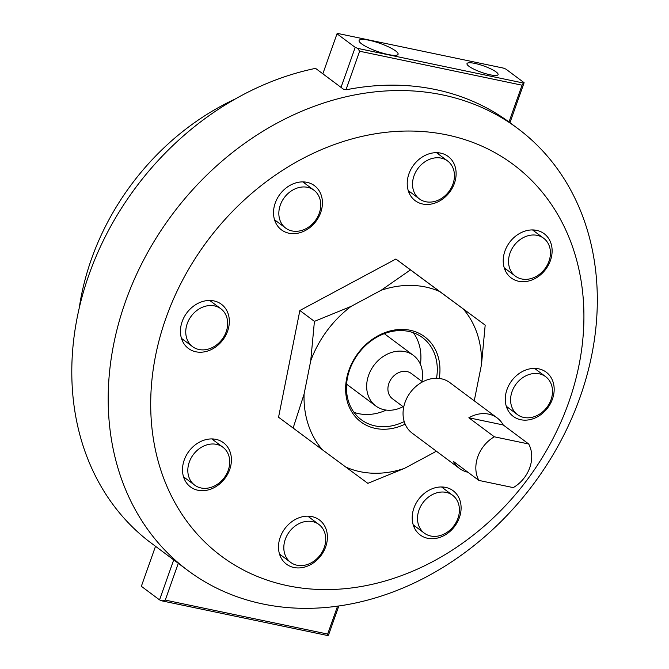 <?xml version="1.0" encoding="UTF-8"?>
<svg xmlns="http://www.w3.org/2000/svg" width="669" height="669" viewBox="0 0 669 669"><rect width="100%" height="100%" fill="white"/><g stroke="black" fill="none" stroke-linecap="round" stroke-linejoin="round"><path stroke-width="1" d="M386.247 410.089A51.212 41.846 -53.3 0 1 353.976 412.338M405.138 424.121A53.186 43.46 -53.3 0 1 347.554 402.404A53.186 43.46 -53.3 0 1 378.361 335.604A53.186 43.46 -53.3 0 1 439.24 378.445M436.523 378.278A51.212 41.846 126.7 0 0 422.515 337.611A51.212 41.846 126.7 0 0 377.985 336.54A51.212 41.846 126.7 0 0 361.235 419.689A51.212 41.846 126.7 0 0 404.21 421.57M436.129 451.023A100.074 81.777 -53.3 0 1 434.499 452.277L404.494 468.359A100.074 81.777 -53.3 0 1 345.789 467.062L322.441 449.811A100.074 81.777 -53.3 0 1 304.077 394.125L310.734 360.783A100.074 81.777 -53.3 0 1 351.074 306.394L381.079 290.304A100.074 81.777 -53.3 0 1 439.784 291.6L463.132 308.852A100.074 81.777 -53.3 0 1 481.496 364.538L474.839 397.879A100.074 81.777 -53.3 0 1 473.836 400.514M413.4 332.744A51.212 41.846 -53.3 0 1 420.416 364.329M322.441 449.811L278.555 417.23L299.863 310.508L395.897 259.02L485.184 325.134L481.496 364.538M436.305 451.157L434.499 452.277M404.494 468.359L367.841 483.344L345.789 467.062M293.114 428.101L304.077 394.125M310.734 360.783L314.422 321.371L299.863 310.508M314.422 321.371L351.074 306.394M381.079 290.304L410.457 269.891L395.897 259.02M410.457 269.891L439.784 291.6M463.132 308.852L485.184 325.134M474.839 397.879L474.087 400.706M514.285 245.255A23.641 19.317 126.7 0 0 515.347 276.113A23.641 19.317 126.7 0 0 544.683 269.097A23.641 19.317 126.7 0 0 543.629 238.231A23.641 19.317 126.7 0 0 514.285 245.255M191.51 315.785A23.641 19.317 126.7 0 0 192.572 346.642A23.641 19.317 126.7 0 0 221.916 339.618A23.641 19.317 126.7 0 0 220.854 308.76A23.641 19.317 126.7 0 0 191.51 315.785M423.268 502.285A23.641 19.317 126.7 0 0 424.322 533.143A23.641 19.317 126.7 0 0 453.666 526.118A23.641 19.317 126.7 0 0 452.604 495.261A23.641 19.317 126.7 0 0 423.268 502.285M568.709 402.429A244.252 199.588 126.7 0 0 447.118 134.946A244.252 199.588 126.7 0 0 165.912 318.193A244.252 199.588 126.7 0 0 287.503 585.676A244.252 199.588 126.7 0 0 568.709 402.429M125.371 301.886A275.77 225.344 -53.3 0 1 517.731 128.473A275.77 225.344 -53.3 0 1 580.14 397.001A275.77 225.344 -53.3 0 1 187.772 570.423A275.77 225.344 -53.3 0 1 125.371 301.886M518.659 281.264A27.58 22.537 -53.3 0 1 511.166 277.911A27.58 22.537 -53.3 0 1 506.926 246.543A27.58 22.537 -53.3 0 1 536.672 230.37A27.58 22.537 -53.3 0 1 544.165 233.715A27.58 22.537 -53.3 0 1 548.404 265.091A27.58 22.537 -53.3 0 1 518.659 281.264M422.657 204.012A27.58 22.537 -53.3 0 1 415.173 200.667A27.58 22.537 -53.3 0 1 410.933 169.299A27.58 22.537 -53.3 0 1 440.679 153.117A27.58 22.537 -53.3 0 1 448.163 156.471A27.58 22.537 -53.3 0 1 452.411 187.838A27.58 22.537 -53.3 0 1 422.657 204.012M288.958 233.222A27.58 22.537 -53.3 0 1 281.473 229.877A27.58 22.537 -53.3 0 1 277.234 198.509A27.58 22.537 -53.3 0 1 306.979 182.336A27.58 22.537 -53.3 0 1 314.472 185.681A27.58 22.537 -53.3 0 1 318.712 217.049A27.58 22.537 -53.3 0 1 288.958 233.222M195.883 351.794A27.58 22.537 -53.3 0 1 188.39 348.44A27.58 22.537 -53.3 0 1 184.151 317.073A27.58 22.537 -53.3 0 1 213.904 300.899A27.58 22.537 -53.3 0 1 221.389 304.244A27.58 22.537 -53.3 0 1 225.629 335.612A27.58 22.537 -53.3 0 1 195.883 351.794M197.94 490.252A27.58 22.537 -53.3 0 1 190.456 486.907A27.58 22.537 -53.3 0 1 186.216 455.539A27.58 22.537 -53.3 0 1 215.962 439.366A27.58 22.537 -53.3 0 1 223.454 442.711A27.58 22.537 -53.3 0 1 227.694 474.078A27.58 22.537 -53.3 0 1 197.94 490.252M293.942 567.504A27.58 22.537 -53.3 0 1 286.449 564.159A27.58 22.537 -53.3 0 1 282.209 532.792A27.58 22.537 -53.3 0 1 311.963 516.61A27.58 22.537 -53.3 0 1 319.447 519.964A27.58 22.537 -53.3 0 1 323.687 551.331A27.58 22.537 -53.3 0 1 293.942 567.504M427.633 538.286A27.58 22.537 -53.3 0 1 420.149 534.941A27.58 22.537 -53.3 0 1 415.909 503.573A27.58 22.537 -53.3 0 1 445.654 487.4A27.58 22.537 -53.3 0 1 453.147 490.745A27.58 22.537 -53.3 0 1 457.387 522.113A27.58 22.537 -53.3 0 1 427.633 538.286M520.716 419.722A27.58 22.537 -53.3 0 1 513.232 416.377A27.58 22.537 -53.3 0 1 508.992 385.01A27.58 22.537 -53.3 0 1 538.737 368.836A27.58 22.537 -53.3 0 1 546.222 372.181A27.58 22.537 -53.3 0 1 550.462 403.549A27.58 22.537 -53.3 0 1 520.716 419.722M517.731 128.473L510.447 123.037A275.77 225.344 -53.3 0 0 346.55 89.721L343.766 89.429L315.559 68.363A275.77 225.344 126.7 0 0 88.977 274.716A275.77 225.344 126.7 0 0 148.242 540.853L178.732 563.649A275.77 225.344 -53.3 0 0 180.496 564.987L187.772 570.423M506.834 407.864A27.58 22.537 126.7 0 0 508.507 407.939M536.789 370.057A27.58 22.537 126.7 0 0 536.245 368.468M413.751 526.428A27.58 22.537 126.7 0 0 415.432 526.503M443.714 488.621A27.58 22.537 126.7 0 0 443.162 487.04M280.06 555.638A27.58 22.537 126.7 0 0 281.733 555.713M310.015 517.831A27.58 22.537 126.7 0 0 309.463 516.251M184.059 478.385A27.58 22.537 126.7 0 0 185.739 478.469M214.021 440.587A27.58 22.537 126.7 0 0 213.47 438.998M182.001 339.927A27.58 22.537 126.7 0 0 183.674 340.003M211.956 302.12A27.58 22.537 126.7 0 0 211.404 300.54M275.076 221.364A27.58 22.537 126.7 0 0 276.757 221.439M305.039 183.557A27.58 22.537 126.7 0 0 304.487 181.968M408.776 192.145A27.58 22.537 126.7 0 0 410.448 192.22M438.73 154.338A27.58 22.537 126.7 0 0 438.187 152.758M504.769 269.398A27.58 22.537 126.7 0 0 506.45 269.473M534.732 231.591A27.58 22.537 126.7 0 0 534.18 230.011M193.575 454.251A23.641 19.317 126.7 0 0 194.629 485.109A23.641 19.317 126.7 0 0 223.973 478.084A23.641 19.317 126.7 0 0 222.911 447.226A23.641 19.317 126.7 0 0 193.575 454.251M490.16 74.803A16.499 3.378 -160.5 0 1 474.17 69.308A16.499 3.378 -160.5 0 1 466.987 63.605A16.499 3.378 -160.5 0 1 474.915 63.421A16.499 3.378 -160.5 0 1 490.904 68.924A16.499 3.378 -160.5 0 1 498.087 74.619A16.499 3.378 -160.5 0 1 490.16 74.803M388.145 54.507A20.68 4.231 -160.5 0 1 368.101 47.616A20.68 4.231 -160.5 0 1 359.094 40.474A20.68 4.231 -160.5 0 1 369.037 40.24A20.68 4.231 -160.5 0 1 389.074 47.131A20.68 4.231 -160.5 0 1 398.088 54.281A20.68 4.231 -160.5 0 1 388.145 54.507M341.031 87.388L355.206 47.374L357.739 48.394L523.401 83.04L524.12 82.705L505.923 69.116L503.389 68.096L337.72 33.45L337.009 33.793L322.834 73.799M524.12 82.705L509.962 122.67M355.206 47.374L337.009 33.793M509.017 121.975L522.046 85.197L359.629 51.229L345.965 89.805M359.629 51.229L357.739 48.394M523.401 83.04L522.046 85.197M284.593 197.221A23.641 19.317 126.7 0 0 285.655 228.079A23.641 19.317 126.7 0 0 314.99 221.054A23.641 19.317 126.7 0 0 313.937 190.197A23.641 19.317 126.7 0 0 284.593 197.221M418.284 168.011A23.641 19.317 126.7 0 0 419.346 198.869A23.641 19.317 126.7 0 0 448.69 191.844A23.641 19.317 126.7 0 0 447.628 160.986A23.641 19.317 126.7 0 0 418.284 168.011M235.371 98.937A236.374 193.149 126.7 0 0 91.436 259.095A236.374 193.149 126.7 0 0 79.218 308.1M405.013 402.429A31.518 25.757 126.7 0 0 412.146 433.119L459.452 468.434A31.518 25.757 -53.3 0 1 453.398 461.401L478.87 480.417A31.518 25.757 -53.3 0 1 477.8 456.768A31.518 25.757 -53.3 0 1 494.316 436.798L468.844 417.782A31.518 25.757 126.7 0 1 497.167 417.933L449.852 382.609A31.518 25.757 126.7 0 0 405.013 402.429M403.047 406.66A31.518 25.757 -53.3 0 1 375.752 405.941A31.518 25.757 -53.3 0 1 368.619 375.259A31.518 25.757 -53.3 0 1 413.459 355.44A31.518 25.757 -53.3 0 1 421.905 381.405M497.167 417.933A31.518 25.757 126.7 0 1 503.222 424.966L528.694 443.99A31.518 25.757 -53.3 0 1 529.773 467.639A31.518 25.757 -53.3 0 1 513.248 487.609L478.87 480.417M528.694 443.99L494.316 436.798M467.924 472.247A31.518 25.757 -53.3 0 1 459.452 468.434M503.222 424.966L468.844 417.782M319.974 555.337A23.641 19.317 126.7 0 0 318.912 524.479A23.641 19.317 126.7 0 0 289.568 531.504A23.641 19.317 126.7 0 0 290.63 562.361A23.641 19.317 126.7 0 0 319.974 555.337M516.343 383.722A23.641 19.317 126.7 0 0 517.405 414.579A23.641 19.317 126.7 0 0 546.749 407.555A23.641 19.317 126.7 0 0 545.687 376.697A23.641 19.317 126.7 0 0 516.343 383.722M338.84 605.922L328.462 635.207L327.751 635.55L162.082 600.904L159.548 599.884L141.351 586.295L155.526 546.289M159.548 599.884L173.723 559.869M178.288 563.315L165.26 600.101L327.676 634.07L337.586 606.097M327.676 634.07L327.751 635.55M162.082 600.904L165.26 600.101M422.557 381.89L411.31 373.494A15.755 12.878 126.7 0 0 388.89 383.404A15.755 12.878 126.7 0 0 392.452 398.749L403.7 407.145M504.225 267.817L515.347 276.113M532.507 229.935L543.629 238.231M181.45 338.338L192.572 346.642M209.732 300.465L220.854 308.76M413.208 524.839L424.322 533.143M441.49 486.957L452.604 495.261M183.515 476.805L194.629 485.109M211.797 438.923L222.911 447.226M274.533 219.775L285.655 228.079M302.814 181.893L313.937 190.197M408.224 190.565L419.346 198.869M436.506 152.683L447.628 160.986M384.299 333.664L413.459 355.44M346.584 384.173L375.752 405.941M307.79 516.175L318.912 524.479M279.508 554.057L290.63 562.361M506.282 406.275L517.405 414.579M534.564 368.393L545.687 376.697"/></g></svg>
